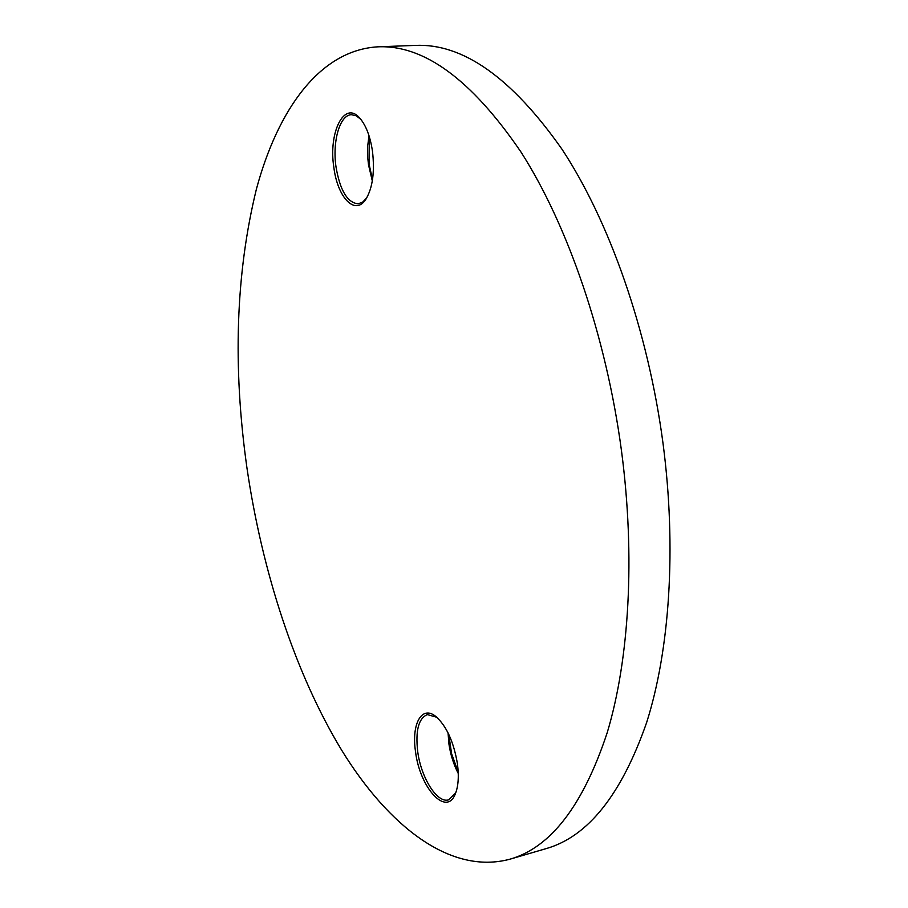 <?xml version="1.0" encoding="UTF-8"?>
<svg xmlns="http://www.w3.org/2000/svg" width="908" height="908" viewBox="0 0 908 908"><rect width="100%" height="100%" fill="white"/><g stroke="black" fill="none" stroke-linecap="round" stroke-linejoin="round"><path stroke-width="1.36" d="M333.872 167.56C328.174 132.42 344.393 99.676 359.931 118.29C366.072 125.508 370.26 136.518 372.484 151.284C374.834 171.896 372.655 187.854 365.924 199.158C355.278 216.161 337.617 197.831 333.872 167.56M360.851 119.379L356.174 115.759L351.419 114.714C339.728 114.828 332.18 141.75 336.051 167.163C340.08 190.476 347.435 202.7 358.104 203.823L362.61 202.155L366.673 197.967M369.386 136.938L369.261 164.972L372.507 179.614M372.303 180.919L368.5 164.791L367.831 158.401L367.751 145.632L368.989 135.667M415.524 751.597C411.29 724.187 421.664 704.926 435.704 716.378C446.441 725.855 453.671 741.654 457.428 763.764C459.073 776.533 458.336 786.68 455.18 794.194C446.055 817.087 419.666 787.35 415.524 751.597M436.771 717.252L427.35 714.596C418.577 718.296 415.353 730.588 417.691 751.449C420.983 777.634 437.179 803.614 448.62 799.846L455.714 792.9M448.734 734.266L451.616 753.788L458.2 771.982M458.268 773.503C453.58 764.423 450.447 754.457 448.87 743.618L448.064 732.904M246.919 467.699C262.037 571.223 294.986 673.271 341.805 750.417C388.635 826.337 450.527 875.13 509.876 859.206C550.611 847.72 583.05 805.566 607.191 732.745C629.21 659.719 635.464 556.672 621.481 450.754C606.147 336.005 567.67 224.866 520.92 151.931C471.649 79.711 423.957 44.685 377.83 46.83C319.866 50.212 277.871 109.403 256.385 189.193C235.774 273.501 232.618 366.333 246.919 467.699M509.876 859.206L545.935 848.674C587.885 836.813 621.458 794.738 646.666 722.45C669.695 650.015 676.721 548.16 663.056 443.637C648.04 330.41 609.313 220.871 561.802 148.957C511.692 77.748 462.876 43.232 415.376 45.4L377.83 46.83M360.51 118.971L359.931 118.29M436.362 716.9L435.704 716.378M455.51 793.422L455.18 794.194M366.401 198.409L365.924 199.158"/></g></svg>
